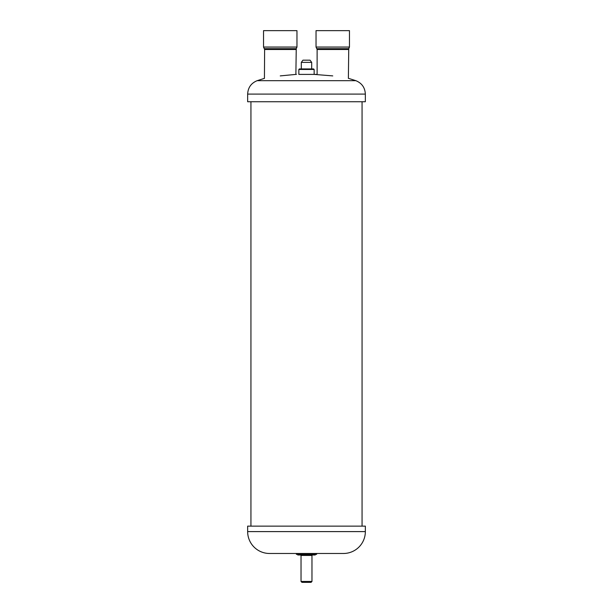 <?xml version="1.0" encoding="UTF-8"?>
<svg xmlns="http://www.w3.org/2000/svg" width="613" height="613" viewBox="0 0 613 613"><rect width="100%" height="100%" fill="white"/><g stroke="black" fill="none" stroke-linecap="round" stroke-linejoin="round"><path stroke-width="0.92" d="M263.529 47.055L263.529 30.65L296.968 30.65L296.968 47.055L263.529 47.055L264.257 48.688L296.24 48.688L295.88 74.403L296.424 74.403M301.45 553.478L301.45 554.351L311.55 554.351L311.55 553.478M365.348 531.601L247.652 531.601L247.652 526.13L365.348 526.13L365.348 531.601A21.876 21.876 0 0 1 343.472 553.478L316.607 553.478L316.607 554.351L311.55 554.351M247.652 531.601A21.876 21.876 0 0 0 269.528 553.478L296.393 553.478L296.393 554.351L301.45 554.351M315.251 554.351L315.251 555.003L297.749 555.003L297.749 554.351M301.029 581.446L301.933 582.35L311.067 582.35L311.971 581.446L301.029 581.446L301.029 555.447L311.971 555.447L312.408 555.003M316.032 47.055L316.032 30.65L349.471 30.65L349.471 47.055L316.032 47.055L316.76 48.688L348.743 48.688L348.376 78.387M365.348 101.743L247.652 101.743L247.652 94.088L365.348 94.088L365.348 101.743M348.376 49.5L317.12 49.5L317.12 74.403L314.155 74.403L332.752 75.897C353.655 79.192 353.655 79.192 332.752 75.897M280.248 75.897C259.345 79.192 259.345 79.192 280.248 75.897L295.88 74.403M295.88 49.5L264.624 49.5L264.425 78.426M301.305 68.932L301.305 62.373L311.695 62.373L311.695 68.932M299.389 68.932L313.611 68.932L314.155 69.476L314.155 74.403L298.845 74.403L298.845 69.476L299.389 68.932M298.845 69.476L314.155 69.476M311.695 62.373L310.048 60.181L302.952 60.181L301.305 62.373M348.927 78.479L355.869 80.686L257.131 80.686L264.073 78.479M264.624 49.5L264.257 48.688M296.24 48.688L296.968 47.055M301.029 555.447L300.592 555.003M311.971 581.446L311.971 555.447M317.12 49.5L316.76 48.688M348.743 48.688L349.471 47.055M247.652 94.088C247.989 87.621 251.146 83.153 257.131 80.686M355.869 80.686C361.854 83.153 365.011 87.621 365.348 94.088M269.528 553.478L343.472 553.478M362.061 526.13L362.061 101.743M250.939 526.13L250.939 101.743"/></g></svg>
